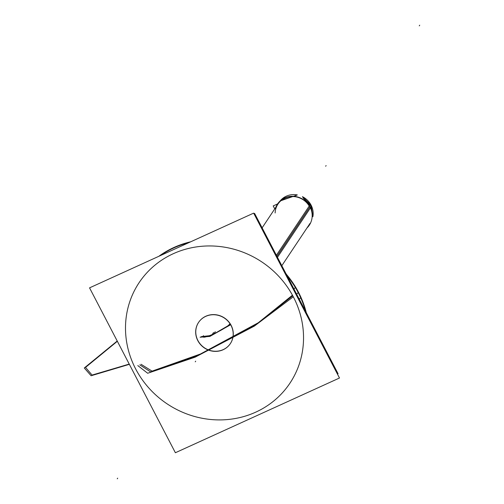 <?xml version="1.0" encoding="UTF-8"?>
<svg xmlns="http://www.w3.org/2000/svg" width="504" height="504" viewBox="0 0 504 504"><rect width="100%" height="100%" fill="white"/><g stroke="black" fill="none" stroke-linecap="round" stroke-linejoin="round"><path stroke-width="0.76" d="M297.322 194.941L280.092 201.002A18.698 17.602 33.7 0 1 297.347 194.928M312.864 216.733L311.069 205.134L310.685 205.708L311.069 205.134L302.413 196.661A18.698 17.602 33.7 0 1 311.579 206.161L310.458 207.85M310.281 208.102L277.465 257.323M312.637 216.298L310.685 205.708L302.98 197.744M303.017 197.82L310.653 205.758L303.036 197.852M296.201 195.451L280.722 200.441M312.864 216.739A18.698 17.602 33.7 0 0 310.508 204.107L276.394 255.276M312.612 216.254L310.653 205.758L312.619 216.266M309.469 205.985A19.089 17.968 33.7 0 1 306.98 227.972M274.749 208.895L273.206 205.922L277.597 203.925M275.864 207.226A19.089 17.968 33.7 0 1 292.856 196.27A19.089 17.968 33.7 0 1 310.565 208.083M300.743 297.87A93.769 88.269 -146.3 0 0 287.116 275.871M188.893 242.619A93.769 88.269 -146.3 0 0 166.333 251.779A93.769 88.269 -146.3 0 0 160.278 255.648M286.877 275.411A93.668 88.175 33.7 0 1 298.255 292.515A93.668 88.175 -146.3 0 0 286.877 275.411A93.668 88.175 33.7 0 1 298.255 292.515A93.668 88.175 33.7 0 1 305.632 311.434A93.668 88.175 -146.3 0 0 298.255 292.515A93.668 88.175 -146.3 0 0 286.877 275.411A93.668 88.175 33.7 0 1 298.255 292.515A93.668 88.175 -146.3 0 0 286.877 275.411A93.668 88.175 33.7 0 1 298.255 292.515A93.668 88.175 33.7 0 1 305.632 311.434A93.668 88.175 -146.3 0 0 298.255 292.515A93.668 88.175 33.7 0 1 305.632 311.434A93.668 88.175 33.7 0 0 298.255 292.515A93.668 88.175 33.7 0 1 305.632 311.434M168.651 250.482A93.668 88.175 -146.3 0 0 160.385 255.597A93.668 88.175 33.7 0 1 189.113 242.512A93.668 88.175 -146.3 0 0 171.045 249.234M305.5 311.176A93.769 88.269 -146.3 0 0 295.382 287.576M306.3 312.719A93.99 88.477 -146.3 0 0 295.697 287.286A93.996 88.483 -146.3 0 1 306.312 312.738M253.953 213.69L254.596 213.394L338.071 373.748L337.428 374.037M286.19 274.088A93.996 88.483 -146.3 0 1 301.071 297.599A93.99 88.477 -146.3 0 0 286.203 274.113M190.676 241.8A93.99 88.477 -146.3 0 0 158.855 256.297M339.488 378.006L253.657 213.123L89.548 287.86L175.379 452.737L339.488 378.006M135.62 368.859A90.626 85.315 33.7 0 1 173.282 253.714A90.626 85.315 33.7 0 1 293.416 297.001A90.626 85.315 33.7 0 1 255.755 412.146A90.626 85.315 33.7 0 1 135.62 368.859A90.626 85.315 -146.3 0 0 255.755 412.146A90.626 85.315 -146.3 0 0 293.416 297.001A90.626 85.315 -146.3 0 0 173.282 253.714A90.626 85.315 -146.3 0 0 135.62 368.859A90.626 85.315 -146.3 0 0 255.755 412.146A90.626 85.315 -146.3 0 0 293.416 297.001A90.626 85.315 -146.3 0 0 173.282 253.714A90.626 85.315 -146.3 0 0 135.62 368.859A90.626 85.315 33.7 0 1 173.282 253.714A90.626 85.315 33.7 0 1 293.416 297.001A90.626 85.315 33.7 0 1 255.755 412.146A90.626 85.315 33.7 0 1 135.62 368.859A90.626 85.315 -146.3 0 0 255.755 412.146A90.626 85.315 -146.3 0 0 293.416 297.001A90.626 85.315 -146.3 0 0 173.282 253.714A90.626 85.315 -146.3 0 0 135.62 368.859M199.093 321.684A19.089 17.968 -146.3 0 0 197.896 340.496A19.089 17.968 -146.3 0 0 223.203 349.619A19.089 17.968 -146.3 0 0 231.141 325.364A19.089 17.968 -146.3 0 0 205.834 316.241A19.089 17.968 -146.3 0 0 197.896 340.496A19.089 17.968 -146.3 0 0 229.994 344.106M293.448 289.561L295.527 287.33M298.74 299.729L300.705 297.788M190.701 241.794A93.996 88.483 -146.3 0 0 158.829 256.303M337.396 373.987L338.039 373.691L254.621 213.45L253.978 213.746M197.297 339.564A19.095 17.98 -146.3 0 0 213.564 351.288A19.095 17.98 -146.3 0 0 230.788 342.909A19.095 17.98 -146.3 0 0 230.479 324.45M230.87 342.783A19.089 17.968 -146.3 0 0 231.141 325.364A19.089 17.968 -146.3 0 0 199.137 321.621M231.575 326.548A19.095 17.98 -146.3 0 0 216.216 314.937A19.095 17.98 -146.3 0 0 199.048 321.747A19.095 17.98 -146.3 0 0 198.387 341.662M230.599 324.652L210.256 336.181L200.428 337.063L210.256 336.181L230.599 324.652L210.256 336.181L200.428 337.063L210.256 336.181L230.599 324.652L210.256 336.181L200.428 337.063L210.256 336.181L230.599 324.652M275.14 212.965A18.698 17.602 33.7 0 1 289.378 196.793A18.698 17.602 33.7 0 1 309.784 207.062L276.942 256.316L309.784 207.062A18.698 17.602 -146.3 0 0 289.378 196.793A18.698 17.602 -146.3 0 0 275.14 212.965A18.698 17.602 33.7 0 1 289.378 196.793A18.698 17.602 33.7 0 1 309.784 207.062L276.942 256.316M214.118 333.535L214.553 332.879L214.118 333.535M215.29 331.726L213.917 333.793L211.963 334.681L213.917 333.793L211.963 334.681L213.917 333.793L211.963 334.681L213.917 333.793L215.29 331.726L213.942 333.78L213.079 334.171L213.942 333.78L215.315 331.72L213.923 333.787L212.077 334.625L213.929 333.787L212.096 334.618L213.929 333.787L215.303 331.72L213.942 333.78L215.29 331.726M213.57 332.514L212.19 334.574L213.57 332.514M229.931 323.625C227.083 328.753 198.992 341.548 203.477 335.67C198.992 341.548 227.083 328.753 229.931 323.625M189.113 242.512A93.668 88.175 -146.3 0 0 160.385 255.597A93.668 88.175 33.7 0 1 189.113 242.512A93.668 88.175 -146.3 0 0 160.385 255.597A93.668 88.175 33.7 0 1 189.113 242.512A93.668 88.175 33.7 0 0 160.385 255.597M215.246 331.752L213.872 333.812L211.982 334.675L213.898 333.799L212.008 334.662L213.872 333.812L215.246 331.752L213.866 333.812L212.014 334.656L213.866 333.812L212.014 334.656L213.866 333.812L212.014 334.656L213.866 333.812L215.239 331.752L213.898 333.799L215.246 331.752M195.25 361.828L195.684 361.173L195.25 361.828M213.74 334.095L214.181 333.44L213.74 334.095M84.288 367.977L117.224 341.019L84.288 367.977L91.111 375.751L129.358 364.329L91.111 375.751L84.288 367.977M117.35 341.265L85.529 367.41L92.081 375.077L129.226 364.083L92.081 375.077L85.529 367.41L117.35 341.265M197.896 340.496A19.089 17.968 -146.3 0 0 223.203 349.619A19.089 17.968 -146.3 0 0 231.141 325.364A19.089 17.968 -146.3 0 0 205.834 316.241A19.089 17.968 -146.3 0 0 197.896 340.496A19.089 17.968 -146.3 0 0 223.203 349.619A19.089 17.968 -146.3 0 0 231.141 325.364A19.089 17.968 -146.3 0 0 205.834 316.241A19.089 17.968 -146.3 0 0 197.896 340.496A19.089 17.968 -146.3 0 0 223.203 349.619A19.089 17.968 -146.3 0 0 231.141 325.364A19.089 17.968 -146.3 0 0 205.834 316.241A19.089 17.968 -146.3 0 0 197.896 340.496M298.185 292.578L296.125 294.701M295.086 286.215L297.31 290.071L295.086 286.215M293.063 296.963L254.344 326.094L195.117 357.166L147.659 373.25L137.806 365.576L147.659 373.25L195.117 357.166L254.344 326.094L293.063 296.963M200.088 337.22L209.929 336.395L230.649 324.74L209.929 336.395L200.088 337.22M117.249 478.8L117.69 478.145L117.249 478.8M292.534 295.968L257.015 323.889L198.727 355.068L150.595 371.889L139.803 364.852L150.595 371.889L198.727 355.068L257.015 323.889L292.534 295.968M141.044 364.279L152.063 371.139L200.466 353.997L258.262 322.774L292.024 295.533L258.262 322.774L200.466 353.997L152.063 371.139L141.044 364.279M325.672 166.232L326.107 165.577L325.672 166.232M419.278 25.855L419.712 25.2L419.278 25.855M230.429 324.362L211.289 335.506L201.442 336.596L211.289 335.506L230.429 324.362L211.289 335.506L201.442 336.596L211.289 335.506L230.429 324.362M279.241 202.161L262.118 227.846M310.048 223.367L281.824 265.696M297.316 290.084L285.9 273.533L297.316 290.084"/></g></svg>
